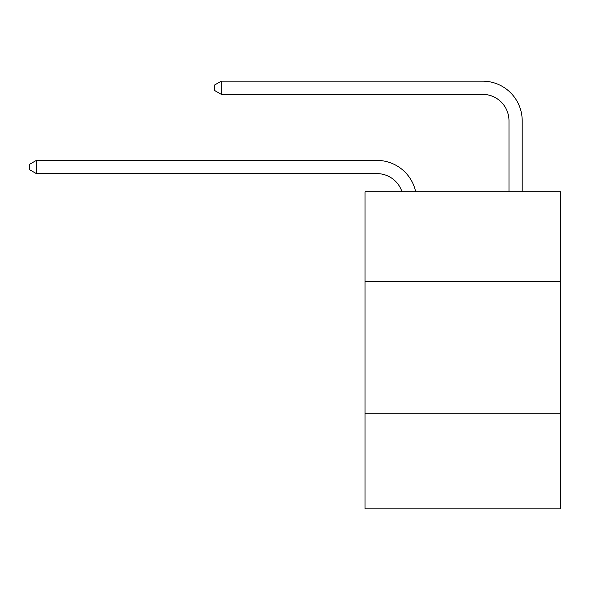 <?xml version="1.0" encoding="UTF-8"?>
<svg xmlns="http://www.w3.org/2000/svg" width="590" height="590" viewBox="0 0 590 590"><rect width="100%" height="100%" fill="white"/><g stroke="black" fill="none" stroke-linecap="round" stroke-linejoin="round"><path stroke-width="0.89" d="M560.5 281.659L560.5 191.839L365.011 191.839L365.011 281.659L560.5 281.659L560.5 508.853L365.011 508.853L365.011 281.659M560.5 413.745L365.011 413.745M376.892 173.608A26.417 26.417 -28.1 0 1 402.011 191.839A26.417 26.417 -29.2 0 0 376.892 173.608L36.366 173.608L29.5 169.647L29.5 164.367L36.366 160.399L376.892 160.399A39.626 39.626 151.9 0 1 415.67 191.839M508.986 191.839L508.986 120.773A26.417 26.417 13.3 0 0 482.568 94.356L221.294 94.356L214.428 90.395L214.428 85.108L221.294 81.147L482.568 81.147A39.626 39.626 32.7 0 1 522.194 120.773L522.194 191.839M36.366 160.399L376.892 160.399L36.366 160.399L376.892 160.399L36.366 160.399L376.892 160.399L36.366 160.399L376.892 160.399L36.366 160.399L376.892 160.399L36.366 160.399L376.892 160.399L36.366 160.399L376.892 160.399L36.366 160.399L376.892 160.399L36.366 160.399L376.892 160.399L36.366 160.399L376.892 160.399L36.366 160.399L376.892 160.399L36.366 160.399L376.892 160.399L36.366 160.399L376.892 160.399L36.366 160.399L376.892 160.399L36.366 160.399L376.892 160.399L36.366 160.399L376.892 160.399L36.366 160.399L376.892 160.399L36.366 160.399L376.892 160.399L36.366 160.399L376.892 160.399L36.366 160.399L376.892 160.399L36.366 160.399L376.892 160.399L36.366 160.399L376.892 160.399L36.366 160.399L376.892 160.399L36.366 160.399L376.892 160.399L36.366 160.399L376.892 160.399L36.366 160.399L376.892 160.399L36.366 160.399L376.892 160.399L36.366 160.399L376.892 160.399L36.366 160.399L376.892 160.399L36.366 160.399L376.892 160.399L36.366 160.399L376.892 160.399L36.366 160.399L376.892 160.399L36.366 160.399L376.892 160.399L36.366 160.399L376.892 160.399L36.366 160.399L376.892 160.399L36.366 160.399L36.366 173.608M508.986 120.773A26.417 26.417 -147.3 0 0 482.568 94.356A26.417 26.417 -147.3 0 1 508.986 120.773A26.417 26.417 -147.3 0 0 482.568 94.356A26.417 26.417 -147.3 0 1 508.986 120.773A26.417 26.417 -147.3 0 0 482.568 94.356A26.417 26.417 -147.3 0 1 508.986 120.773A26.417 26.417 -147.3 0 0 482.568 94.356A26.417 26.417 -147.3 0 1 508.986 120.773A26.417 26.417 -147.3 0 0 482.568 94.356A26.417 26.417 -147.3 0 1 508.986 120.773A26.417 26.417 -147.3 0 0 482.568 94.356A26.417 26.417 -147.3 0 1 508.986 120.773A26.417 26.417 -147.3 0 0 482.568 94.356A26.417 26.417 -147.3 0 1 508.986 120.773A26.417 26.417 -147.3 0 0 482.568 94.356A26.417 26.417 -147.3 0 1 508.986 120.773A26.417 26.417 -147.3 0 0 482.568 94.356A26.417 26.417 -147.3 0 1 508.986 120.773A26.417 26.417 -147.3 0 0 482.568 94.356A26.417 26.417 -147.3 0 1 508.986 120.773A26.417 26.417 -147.3 0 0 482.568 94.356A26.417 26.417 -147.3 0 1 508.986 120.773A26.417 26.417 -147.3 0 0 482.568 94.356A26.417 26.417 -147.3 0 1 508.986 120.773A26.417 26.417 -147.3 0 0 482.568 94.356A26.417 26.417 -147.3 0 1 508.986 120.773A26.417 26.417 -147.3 0 0 482.568 94.356A26.417 26.417 -147.3 0 1 508.986 120.773A26.417 26.417 -147.3 0 0 482.568 94.356A26.417 26.417 -147.3 0 1 508.986 120.773A26.417 26.417 -147.3 0 0 482.568 94.356A26.417 26.417 -147.3 0 1 508.986 120.773A26.417 26.417 -147.3 0 0 482.568 94.356A26.417 26.417 -147.3 0 1 508.986 120.773A26.417 26.417 -147.3 0 0 482.568 94.356A26.417 26.417 -147.3 0 1 508.986 120.773A26.417 26.417 -147.3 0 0 482.568 94.356A26.417 26.417 -147.3 0 1 508.986 120.773A26.417 26.417 -147.3 0 0 482.568 94.356A26.417 26.417 -147.3 0 1 508.986 120.773A26.417 26.417 -147.3 0 0 482.568 94.356A26.417 26.417 -147.3 0 1 508.986 120.773A26.417 26.417 -147.3 0 0 482.568 94.356A26.417 26.417 -147.3 0 1 508.986 120.773A26.417 26.417 -147.3 0 0 482.568 94.356A26.417 26.417 -147.3 0 1 508.986 120.773A26.417 26.417 -147.3 0 0 482.568 94.356A26.417 26.417 -147.3 0 1 508.986 120.773A26.417 26.417 -147.3 0 0 482.568 94.356A26.417 26.417 -147.3 0 1 508.986 120.773A26.417 26.417 -147.3 0 0 482.568 94.356A26.417 26.417 -147.3 0 1 508.986 120.773A26.417 26.417 -147.3 0 0 482.568 94.356A26.417 26.417 -147.3 0 1 508.986 120.773A26.417 26.417 -147.3 0 0 482.568 94.356A26.417 26.417 -147.3 0 1 508.986 120.773A26.417 26.417 -147.3 0 0 482.568 94.356A26.417 26.417 -147.3 0 1 508.986 120.773A26.417 26.417 -147.3 0 0 482.568 94.356A26.417 26.417 -147.3 0 1 508.986 120.773A26.417 26.417 -147.3 0 0 482.568 94.356A26.417 26.417 -147.3 0 1 508.986 120.773A26.417 26.417 -147.3 0 0 482.568 94.356A26.417 26.417 -147.3 0 1 508.986 120.773A26.417 26.417 -147.3 0 0 482.568 94.356A26.417 26.417 -147.3 0 1 508.986 120.773A26.417 26.417 -147.3 0 0 482.568 94.356A26.417 26.417 -147.3 0 1 508.986 120.773A26.417 26.417 -147.3 0 0 482.568 94.356A26.417 26.417 -147.3 0 1 508.986 120.773A26.417 26.417 -147.3 0 0 482.568 94.356M221.294 81.147L221.294 94.356"/></g></svg>
